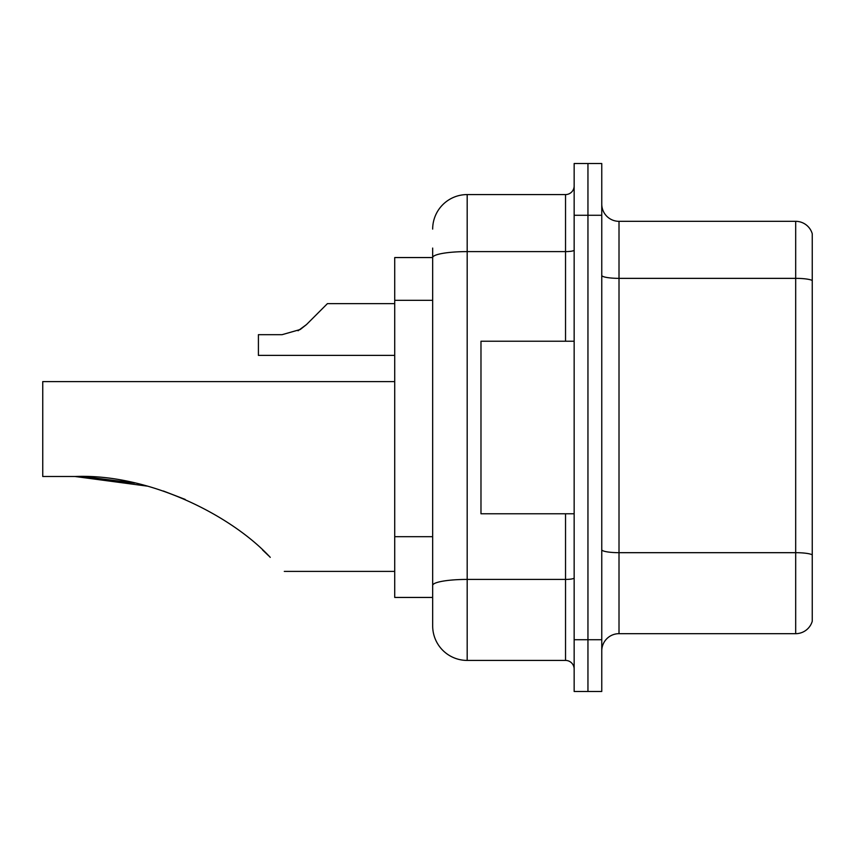 <?xml version="1.0" encoding="UTF-8"?>
<svg xmlns="http://www.w3.org/2000/svg" width="855" height="855" viewBox="0 0 855 855"><rect width="100%" height="100%" fill="white"/><g stroke="black" fill="none" stroke-linecap="round" stroke-linejoin="round"><path stroke-width="1.28" d="M432.673 257.558L394.721 257.558L394.721 597.442L432.673 597.442L432.673 625.913L432.673 248.068M574.154 639.722L574.154 691.481L587.951 691.481L587.951 639.722L587.951 691.481L601.76 691.481L601.76 639.722L587.951 639.722L587.951 215.278L587.951 639.722L574.154 639.722L574.154 215.278L587.951 215.278L587.951 163.519L587.951 215.278L601.76 215.278L601.76 639.722M601.76 215.278L601.76 163.519L574.154 163.519L574.154 215.278M432.673 229.087A34.51 34.51 0 0 1 467.183 194.577L467.183 660.423L565.529 660.423L565.529 513.77M467.183 194.577L565.529 194.577A8.625 8.625 0 0 0 574.154 185.952M432.673 290.839L432.673 257.601A34.51 5.996 180 0 1 467.183 251.605L565.529 251.605L565.529 194.577M432.673 591.404L432.673 546.185M574.154 669.048A8.625 8.625 0 0 0 565.529 660.423M467.183 660.423A34.51 34.51 0 0 1 432.673 625.913M812.25 555.077L812.25 621.254A17.25 17.25 0 0 1 795.684 633.673L619.009 633.673A17.25 17.25 0 0 0 601.76 650.933M812.25 233.746A17.25 17.25 0 0 0 795.684 221.327A17.25 17.25 0 0 1 812.25 233.746L812.25 621.254M812.25 280.504A17.25 2.993 180 0 0 795.684 278.356L795.684 221.327L619.009 221.327A17.25 17.25 0 0 1 601.76 204.067A17.25 17.25 0 0 0 619.009 221.327L619.009 633.673M76.234 476.502L131.82 482.402M163.401 491.016L185.214 499.427M83.715 476.641L134.705 483.022L83.662 476.63M134.705 483.022L75.058 476.502C148.77 473.478 231.513 515.394 270.255 557.353C288.766 575.864 288.766 575.864 270.255 557.353M394.721 381.608L42.75 381.608L42.75 476.502L75.058 476.502L147.338 486.132M262.56 549.947L268.759 555.868M574.154 341.231L480.98 341.231L480.98 513.77L574.154 513.77M298.042 330.767L306.485 324.569L327.433 303.621L306.485 324.569L327.433 303.621L306.485 324.569L327.433 303.621L306.485 324.569L327.433 303.621L306.485 324.569L327.433 303.621L306.485 324.569L327.433 303.621L306.485 324.569L327.433 303.621L306.485 324.569L327.433 303.621L306.485 324.569L327.433 303.621L306.485 324.569L327.433 303.621L306.485 324.569L327.433 303.621L306.485 324.569L327.433 303.621L306.485 324.569L327.433 303.621L306.485 324.569L327.433 303.621L306.485 324.569L327.433 303.621L306.485 324.569L327.433 303.621L306.485 324.569L327.433 303.621L306.485 324.569L300.255 329.496L306.485 324.569L300.255 329.496L282.086 334.679L258.413 334.679L258.413 355.381L394.721 355.381M300.255 329.496L282.086 334.679L300.255 329.496L306.485 324.569L300.255 329.496L306.485 324.569L300.255 329.496L282.086 334.679L300.255 329.496L306.485 324.569L300.255 329.496L306.485 324.569L300.255 329.496L282.086 334.679L300.255 329.496L306.485 324.569L300.255 329.496L306.485 324.569L300.255 329.496L282.086 334.679L300.255 329.496L306.485 324.569L300.255 329.496L306.485 324.569L300.255 329.496L282.086 334.679L300.255 329.496L306.485 324.569L300.255 329.496L306.485 324.569L300.255 329.496L282.086 334.679L300.255 329.496L306.485 324.569L300.255 329.496L306.485 324.569L300.255 329.496L282.086 334.679L300.255 329.496L306.485 324.569L300.255 329.496L306.485 324.569L300.255 329.496L282.086 334.679L300.255 329.496L306.485 324.569M318.808 312.246L327.433 303.621L394.721 303.621M432.673 300.329L394.721 300.329M432.673 536.694L394.721 536.694M574.154 577.927A8.625 1.496 0 0 1 565.529 579.423L467.183 579.423A34.51 5.996 180 0 0 432.673 585.418M565.529 341.231L565.529 251.605A8.625 1.496 0 0 0 574.154 250.109M812.25 554.842A17.25 2.993 180 0 0 795.684 552.683L795.684 278.356L619.009 278.356A17.25 2.993 0 0 1 601.76 275.353M795.684 633.673L795.684 552.683L619.009 552.683A17.25 2.993 0 0 1 601.76 549.68M284.298 571.397L394.721 571.397"/></g></svg>
